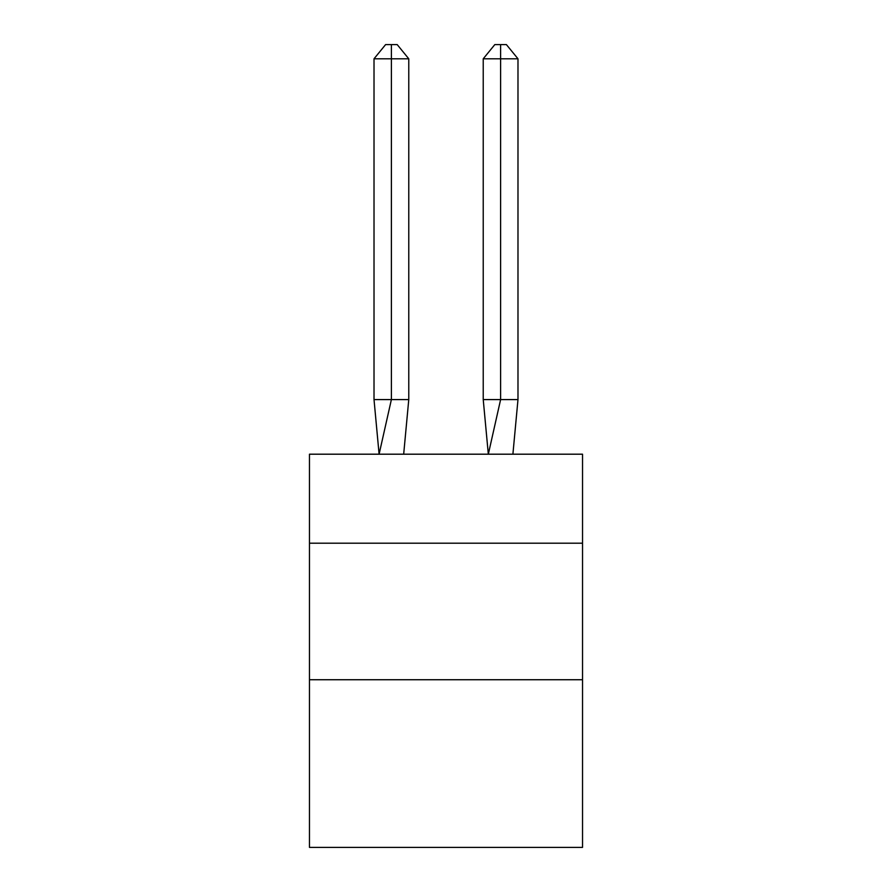 <?xml version="1.0" encoding="UTF-8"?>
<svg xmlns="http://www.w3.org/2000/svg" width="892" height="892" viewBox="0 0 892 892"><rect width="100%" height="100%" fill="white"/><g stroke="black" fill="none" stroke-linecap="round" stroke-linejoin="round"><path stroke-width="1.34" d="M309.468 543.206L582.532 543.206L582.532 454.195L309.468 454.195L309.468 847.4L582.532 847.4L582.532 679.737L309.468 679.737M582.532 679.737L582.532 543.206M408.77 399.583L408.77 58.794L391.387 58.794L391.387 399.583L374.016 399.583L379.1 454.195L391.387 399.583L391.387 58.794L391.387 399.583L391.387 58.794L391.387 399.583L391.387 58.794L391.387 399.583L391.387 58.794L391.387 399.583L391.387 58.794L391.387 399.583L391.387 58.794L391.387 399.583L391.387 58.794L391.387 399.583L391.387 58.794L391.387 399.583L391.387 58.794L391.387 399.583L391.387 58.794L391.387 399.583L391.387 58.794L391.387 399.583L391.387 58.794L391.387 399.583L408.77 399.583L403.675 454.195M391.387 58.794L374.016 58.794L385.6 44.6L391.387 44.6L391.387 399.583M374.016 58.794L374.016 399.583M391.387 44.6L397.185 44.6L408.77 58.794M517.984 399.583L500.613 399.583L500.613 58.794L517.984 58.794L517.984 399.583L512.9 454.195M483.23 399.583L500.613 399.583L488.325 454.195L483.23 399.583L483.23 58.794L494.815 44.6L506.4 44.6L517.984 58.794M500.613 44.6L500.613 58.794L483.23 58.794"/></g></svg>
